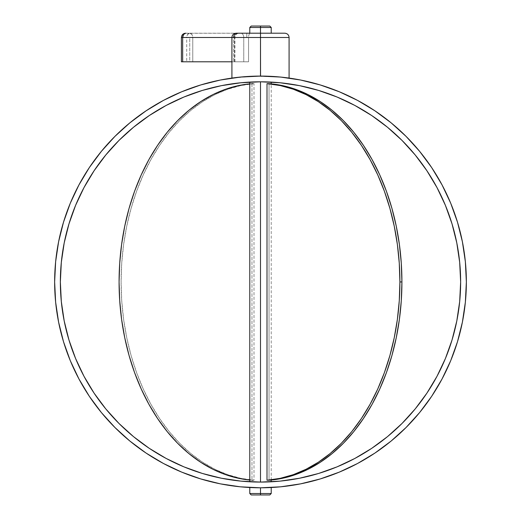 <?xml version="1.0" encoding="UTF-8"?>
<svg xmlns="http://www.w3.org/2000/svg" width="521" height="521" viewBox="0 0 521 521"><rect width="100%" height="100%" fill="white"/><g stroke="black" fill="none" stroke-linecap="round" stroke-linejoin="round"><path stroke-width="0.39" stroke-dasharray="2.6 1.95" d="M286.335 77.714L271.48 76.379L260.5 76.086L260.5 37.486L289.09 37.486L260.5 37.486L260.5 27.483L271.22 27.483L260.5 27.483L260.5 26.05L269.793 26.05L251.207 26.05L260.5 26.05L260.5 27.483L271.22 27.483M271.22 493.517L260.5 493.517L260.5 494.95L251.207 494.95L269.793 494.95L260.5 494.95L260.5 493.517L271.22 493.517L260.5 493.517L260.5 487.799L264.603 487.76L260.5 487.799A205.86 205.86 0 0 0 262.591 487.793L262.591 487.793M284.805 33.201L185.105 33.279L183.555 34.451L182.663 37.486L181.406 37.486L182.663 37.486L182.663 61.791L186.707 61.791L186.707 37.486L182.663 37.486L182.663 61.791L181.406 61.791L186.707 61.791L186.707 37.486L189.742 37.486L189.742 61.791L186.707 61.791L192.77 61.791L192.77 37.486L243.756 37.486A4.292 3.035 90 0 0 240.722 33.201L246.791 33.201L246.791 37.486L243.756 37.486L243.756 61.791L192.77 61.791L248.576 61.791L248.576 37.486L289.09 37.486M234.515 37.486L231.923 37.486L234.515 37.486L234.515 61.791L248.576 61.791L233.649 61.791L233.649 37.486L231.91 37.486L234.906 37.486L234.515 37.486L234.515 61.791L234.906 61.791L231.91 61.791L233.649 61.791L233.649 37.486L234.515 37.486A4.292 3.901 90 0 1 238.41 33.201A4.292 3.901 -90 0 0 234.515 37.486M268.081 487.663L264.603 487.76L268.081 487.663M271.22 481.795L260.5 482.081L260.5 81.804L264.688 81.849M270.406 481.84L267.944 481.945M249.78 82.09L258.409 81.817A200.142 200.142 0 0 0 60.364 282.994A200.142 200.142 0 0 0 260.5 482.081L260.526 482.081M269.422 82.005L268.087 81.947L269.422 82.005M258.409 81.817L265.541 81.869M269.025 83.66L269.025 480.225L269.025 83.66M282.59 77.271L284.902 77.538M278.637 76.887L276.384 76.698L278.637 76.887M271.441 76.379L266.068 76.164L271.441 76.379M276.384 76.698A205.86 205.86 0 0 0 260.5 76.086L271.48 76.379L286.915 77.785L300.663 80.039L320.259 84.949M268.081 481.938L262.591 482.075A200.142 200.142 0 0 0 460.636 280.897A200.142 200.142 0 0 0 260.5 81.804L260.266 81.804M260.266 482.081L255.459 482.023M270.406 487.565L269.416 487.61L270.406 487.565M288.536 78L286.902 77.785L288.536 78M163.418 100.416L181.718 91.755L200.741 84.949L220.337 80.039L240.324 77.075L260.5 76.086L244.603 76.698L254.899 76.164L231.91 78.078L244.616 76.698L260.5 76.086L254.899 76.164A205.86 205.86 0 0 0 54.659 284.746A205.86 205.86 0 0 0 260.5 487.799L249.78 487.526L260.5 487.799L280.676 486.809L300.663 483.846L320.259 478.936L339.282 472.13L357.582 463.475A205.86 205.86 0 0 0 374.755 453.185M431.74 396.194A205.86 205.86 0 0 0 442.029 379.021M457.497 341.704L462.401 322.102L465.37 302.121L466.36 281.946L465.37 261.763L462.401 241.783L457.497 222.187L450.691 203.164L442.029 184.864A205.86 205.86 0 0 0 431.74 167.69M374.755 110.699A205.86 205.86 0 0 0 357.582 100.416M262.591 482.075L260.734 482.081M260.734 81.804L240.884 82.767L221.458 85.646L202.402 90.42L183.906 97.036L166.153 105.437L149.306 115.532L133.532 127.235M254.899 76.164L280.676 77.075M339.282 91.755L357.543 100.39L374.866 110.778L391.095 122.813M406.061 136.378L419.633 151.351L431.668 167.573M450.691 360.721L442.049 378.982L431.668 396.312L419.633 412.541M406.061 427.507L391.095 441.072L374.866 453.107M249.78 493.517L260.5 493.517L249.78 493.517L260.5 493.517L260.5 487.799L240.324 486.809L220.337 483.846L200.741 478.936M181.718 472.13L163.457 463.495L146.134 453.107L129.905 441.072M114.939 427.507L101.367 412.541L89.332 396.312M78.971 379.021L70.309 360.721L63.503 341.704L58.599 322.102L55.63 302.121L54.64 281.946L55.63 261.763L58.599 241.783L63.503 222.187M70.309 203.164L78.951 184.903L89.332 167.573L101.367 151.351L114.939 136.378L129.905 122.813L146.134 110.778M221.458 478.239L240.884 481.117L260.5 482.081L280.116 481.117L299.542 478.239L318.598 473.465L337.094 466.849L354.847 458.454L371.694 448.353L387.468 436.657L402.023 423.462M415.211 408.913L426.907 393.134L437.008 376.292L445.403 358.533L452.02 340.044M456.793 320.988L459.678 301.561M459.678 262.324L456.793 242.897L452.02 223.848L445.403 205.352L437.008 187.599L426.907 170.751L415.211 154.978M387.468 127.235L371.694 115.532L354.847 105.437L337.094 97.036L318.598 90.42M299.542 85.646L280.116 82.767L260.5 81.804L260.5 482.081L256.306 482.042M105.789 154.978L94.093 170.751L83.992 187.599L75.597 205.352L68.98 223.848M64.207 242.897L61.322 262.324M61.322 301.561L64.207 320.988L68.98 340.044L75.597 358.533L83.992 376.292L94.093 393.134L105.789 408.913M133.532 436.657L149.306 448.353L166.153 458.454L183.906 466.849L202.402 473.465M236.098 77.538L238.579 77.258M240.279 77.082L234.645 77.714M249.78 27.483L260.5 27.483L260.5 33.201L249.78 33.201L262.591 33.201L260.5 33.201L260.5 76.086M236.677 33.201L239.191 33.201L236.677 33.201A4.292 3.035 90 0 0 233.649 37.486M262.591 33.201L271.22 33.201L262.591 33.201M250.594 82.051L260.474 81.804M251.975 83.66A198.566 140.41 90 0 0 249.78 83.855L251.975 83.66L251.975 480.225L253.994 480.225L253.994 83.66L251.975 83.66L251.975 480.225L249.78 480.036A198.566 140.41 90 0 0 251.975 480.225M252.919 83.666L253.994 83.66L253.994 480.225L240.754 478.33L227.697 474.67L214.945 469.271L202.617 462.199L190.81 453.498L179.641 443.26L169.208 431.577L159.608 418.545L150.921 404.283L143.223 388.927L136.593 372.606L131.084 355.472L126.746 337.673L123.62 319.38L121.732 300.747L121.1 281.946L121.732 263.144L123.62 244.512L126.746 226.212L131.084 208.42L136.593 191.285L143.223 174.965L150.921 159.602L159.608 145.346L169.208 132.314L179.641 120.625L190.81 110.387L202.617 101.693L214.945 94.614L227.697 89.221L240.754 85.561L253.994 83.66A198.566 140.41 -90 0 0 121.1 281.946A198.566 140.41 -90 0 0 253.994 480.225L252.919 480.219M243.756 61.791L248.576 61.791L248.576 37.486L243.756 37.486L243.756 61.791M260.5 37.486L248.576 37.486A4.292 1.791 90 0 1 250.367 33.201L260.5 33.201M246.791 37.486L246.791 33.201L250.367 33.201A4.292 1.791 -90 0 0 248.576 37.486L246.791 37.486M192.77 61.791L189.742 61.791L189.742 37.486L192.77 37.486L192.77 61.791M189.742 33.201L240.722 33.201A4.292 3.035 -90 0 1 243.756 37.486L192.77 37.486A4.292 3.035 90 0 0 189.742 33.201L191.884 34.451L192.77 37.486L186.707 37.486L187.593 34.451L189.742 33.201A4.292 3.035 -90 0 0 186.707 37.486L182.663 37.486A4.292 3.035 90 0 1 185.697 33.201L189.742 33.201M260.5 27.483L249.78 27.483L260.5 27.483M271.22 480.036L271.22 83.855M234.906 61.791L234.906 37.486C235.16 34.881 236.586 33.455 239.191 33.201"/><path stroke-width="0.78" d="M271.22 33.201L271.22 27.483L260.5 27.483L260.5 26.05L251.207 26.05L269.793 26.05L260.5 26.05L260.5 27.483L271.22 27.483L260.5 27.483L260.5 33.201L284.805 33.201L260.5 33.201L260.5 37.486L289.09 37.486L260.5 37.486L260.5 33.201L236.208 33.201L284.805 33.201C287.41 33.455 288.836 34.881 289.09 37.486L260.5 37.486L260.552 76.086M260.474 487.799L240.324 486.809L220.337 483.846L200.741 478.936L181.718 472.13L163.457 463.495L146.134 453.107L129.905 441.072L114.939 427.507L101.367 412.541L89.332 396.312L78.951 378.982L70.309 360.721L63.503 341.704L58.599 322.102L55.63 302.121L54.64 281.946L55.63 261.763L58.599 241.783L63.503 222.187L70.309 203.164L78.951 184.903L89.332 167.573L101.367 151.351L114.939 136.378L129.905 122.813L146.134 110.778L163.457 100.39L181.718 91.755L200.741 84.949L220.337 80.039L240.324 77.075L260.5 76.086L280.676 77.075L300.663 80.039L320.259 84.949L339.282 91.755L357.543 100.39L374.866 110.778L391.095 122.813L406.061 136.378L419.633 151.351L431.668 167.573L442.049 184.903L450.691 203.164L457.497 222.187L462.401 241.783L465.37 261.763L466.36 281.946L465.37 302.121L462.401 322.102L457.497 341.704L450.691 360.721L442.049 378.982L431.668 396.312L419.633 412.541L406.061 427.507L391.095 441.072L374.866 453.107L357.543 463.495L339.282 472.13L320.259 478.936L300.663 483.846L280.676 486.809L260.493 487.799A205.86 205.86 0 0 1 54.64 281.946A205.86 205.86 0 0 1 260.5 76.086A205.86 205.86 0 0 1 466.36 281.946A205.86 205.86 0 0 1 260.5 487.799L260.5 493.517L271.22 493.517L260.5 493.517L260.5 494.95L269.793 494.95L251.207 494.95L260.5 494.95L260.5 493.517L271.22 493.517L269.793 494.95M231.91 78.078L231.91 37.486L260.5 37.486L182.663 37.486L182.663 61.791L231.91 61.791L181.406 61.791L182.663 61.791L182.663 37.486L231.91 37.486C232.164 34.881 233.59 33.455 236.195 33.201L236.254 33.201M268.081 480.219L269.025 480.225A198.566 140.41 -90 0 0 401.919 281.946L399.9 281.946A198.566 140.41 90 0 1 267.006 480.225L268.081 480.219M271.22 493.517L271.22 487.526L270.406 487.565A205.86 205.86 0 0 0 357.582 463.475M271.22 83.855L271.22 82.09L260.5 81.804L260.5 482.081L270.327 481.84M269.618 481.879L270.406 481.84M271.115 481.801L271.22 480.036M271.22 82.09L267.045 81.908M269.044 81.986L269.416 81.999M264.688 81.849L265.541 81.869M266.452 81.895L260.5 81.804A200.142 200.142 0 0 0 258.403 81.817L250.666 82.044M267.006 480.225L267.006 83.66L269.025 83.66L267.006 83.66A198.566 140.41 90 0 1 399.9 281.946L401.919 281.946A198.566 140.41 -90 0 0 269.025 83.66L282.265 85.561L295.322 89.221L308.074 94.614L320.408 101.693L332.209 110.387L343.378 120.625L353.811 132.314L363.417 145.346L372.105 159.602L379.796 174.965L386.432 191.285L391.942 208.42L396.273 226.212L399.399 244.512L401.287 263.144L401.919 281.946L401.287 300.747L399.399 319.38L396.273 337.673L391.942 355.472L386.432 372.606L379.796 388.927L372.105 404.283L363.417 418.545L353.811 431.577L343.378 443.26L332.209 453.498L320.408 462.199L308.074 469.271L295.322 474.67L282.265 478.33L267.006 480.225L267.006 83.66L280.246 85.561L293.303 89.221L306.055 94.614L318.383 101.693L330.19 110.387L341.359 120.625L351.792 132.314L361.392 145.346L370.079 159.602L377.777 174.965L384.407 191.285L389.916 208.42L394.254 226.212L397.38 244.512L399.268 263.144L399.9 281.946L399.268 300.747L397.38 319.38L394.254 337.673L389.916 355.472L384.407 372.606L377.777 388.927L370.079 404.283L361.392 418.545L351.792 431.577L341.359 443.26L330.19 453.498L318.383 462.199L306.055 469.271L293.303 474.67L280.246 478.33L267.006 480.225M284.264 77.46L286.902 77.785M280.702 77.082L282.59 77.271M249.982 481.808L260.5 482.081A200.142 200.142 0 0 1 60.358 281.946A200.142 200.142 0 0 1 260.5 81.804L258.403 81.817M262.591 487.793A205.86 205.86 0 0 0 270.406 487.565M374.755 453.185A205.86 205.86 0 0 0 431.74 396.194M442.029 379.021A205.86 205.86 0 0 0 442.029 184.864M431.74 167.69A205.86 205.86 0 0 0 374.755 110.699M357.582 100.416A205.86 205.86 0 0 0 276.384 76.698M240.279 77.082L238.397 77.277M260.454 76.086L260.5 76.086A205.86 205.86 0 0 0 254.899 76.164M250.601 481.84L260.5 482.081L260.5 81.804L240.884 82.767L221.458 85.646L202.402 90.42L183.906 97.036L166.153 105.437L149.306 115.532L133.532 127.235L118.977 140.423L105.789 154.978L94.093 170.751L83.992 187.599L75.597 205.352L68.98 223.848L64.207 242.897L61.322 262.324L60.358 281.946L61.322 301.561L64.207 320.988L68.98 340.044L75.597 358.533L83.992 376.292L94.093 393.134L105.789 408.913L118.977 423.462L133.532 436.657L149.306 448.353L166.153 458.454L183.906 466.849L202.402 473.465L221.458 478.239L240.884 481.117L260.5 482.081L280.116 481.117L299.542 478.239L318.598 473.465L337.094 466.849L354.847 458.454L371.694 448.353L387.468 436.657L402.023 423.462L415.211 408.913L426.907 393.134L437.008 376.292L445.403 358.533L452.02 340.044L456.793 320.988L459.678 301.561L460.642 281.946L459.678 262.324L456.793 242.897L452.02 223.848L445.403 205.352L437.008 187.599L426.907 170.751L415.211 154.978L402.023 140.423L387.468 127.235L371.694 115.532L354.847 105.437L337.094 97.036L318.598 90.42L299.542 85.646L280.116 82.767L260.5 81.804A200.142 200.142 0 0 1 460.642 281.946A200.142 200.142 0 0 1 260.5 482.081A200.142 200.142 0 0 0 262.597 482.075L269.416 481.886M260.5 482.081L262.597 482.075M270.406 82.051L271.018 82.077M200.741 478.936L181.718 472.13M129.905 441.072L114.939 427.507M89.332 396.312L78.951 378.982M63.503 222.187L70.309 203.164M146.134 110.778L163.457 100.39M320.259 84.949L339.282 91.755M391.095 122.813L406.061 136.378M431.668 167.573L442.049 184.903M457.497 341.704L450.691 360.721M419.633 412.541L406.061 427.507M374.866 453.107L357.543 463.495M133.532 127.235L118.977 140.423L105.789 154.978M68.98 223.848L64.207 242.897M61.322 262.324L60.358 281.946L61.322 301.561M105.789 408.913L118.977 423.462L133.532 436.657M202.402 473.465L221.458 478.239M402.023 423.462L415.211 408.913M452.02 340.044L456.793 320.988M459.678 301.561L460.642 281.946L459.678 262.324M415.211 154.978L402.023 140.423L387.468 127.235M318.598 90.42L299.542 85.646M234.085 77.785L236.729 77.46M260.5 76.086L260.5 37.486M260.5 33.201L260.5 27.483L249.78 27.483L251.207 26.05M251.956 481.899L251.584 481.886M254.548 481.997L253.955 481.977M256.306 482.042L255.459 482.023M260.5 81.804L250.594 82.051M250.601 487.565L249.78 487.526L249.78 493.517L260.5 493.517L260.5 487.799M249.78 480.036L238.735 478.33L225.678 474.67L212.926 469.271L200.592 462.199L188.791 453.498L177.622 443.26L167.189 431.577L157.583 418.545L148.895 404.283L141.204 388.927L134.568 372.606L129.058 355.472L124.727 337.673L121.601 319.38L119.713 300.747L119.081 281.946L119.713 263.144L121.601 244.512L124.727 226.212L129.058 208.42L134.568 191.285L141.204 174.965L148.895 159.602L157.583 145.346L167.189 132.314L177.622 120.625L188.791 110.387L200.592 101.693L212.926 94.614L225.678 89.221L238.735 85.561L249.78 83.855A198.566 140.41 90 0 0 119.081 281.946A198.566 140.41 90 0 0 249.78 480.036M251.975 83.66L252.919 83.666M252.919 480.219L251.975 480.225M185.697 33.201A4.292 3.035 90 0 0 182.663 37.486L181.406 37.486L182.663 37.486L183.555 34.451L185.697 33.201C183.092 33.455 181.66 34.881 181.406 37.486L181.406 61.791M233.649 37.486A4.292 3.035 -90 0 1 236.677 33.201M260.5 493.517L249.78 493.517L260.5 493.517M260.5 27.483L249.78 27.483L260.5 27.483M271.22 27.483L269.793 26.05M289.09 78.078L289.09 37.486M249.78 33.201L249.78 27.483M249.78 481.795L249.78 82.09M249.78 493.517L251.207 494.95"/></g></svg>
